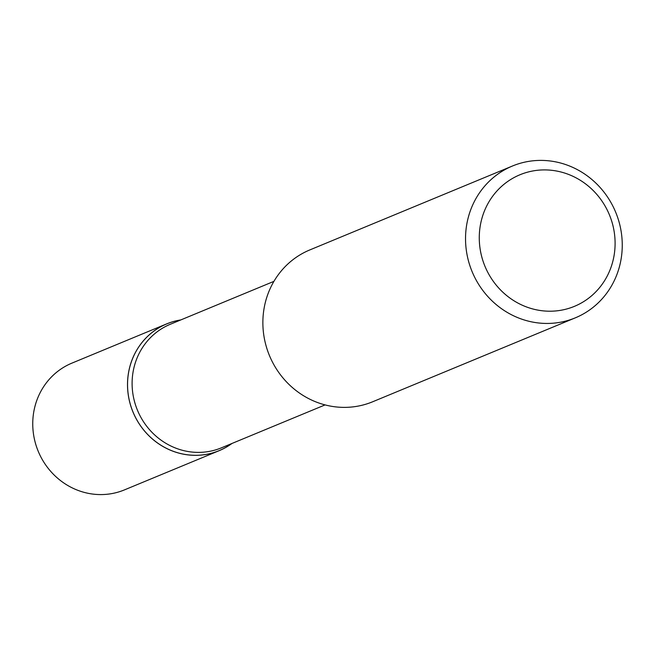 <?xml version="1.0" encoding="UTF-8"?>
<svg xmlns="http://www.w3.org/2000/svg" width="655" height="655" viewBox="0 0 655 655"><rect width="100%" height="100%" fill="white"/><g stroke="black" fill="none" stroke-linecap="round" stroke-linejoin="round"><path stroke-width="0.98" d="M575.327 317.839L372.67 401.769A82.17 77.691 -112.5 0 1 269.451 355.583A82.17 77.691 -112.5 0 1 309.79 249.94L512.456 166.01A82.17 77.691 -112.5 0 1 514.846 165.068A82.17 77.691 -112.5 0 1 616.183 213.456A82.17 77.691 -112.5 0 1 575.327 317.839A82.17 77.691 -112.5 0 1 472.116 271.653A82.17 77.691 -112.5 0 1 512.456 166.01M522.019 173.952A71.207 67.334 -112.5 0 1 614.398 253.452A71.207 67.334 -112.5 0 1 505.144 294.275A71.207 67.334 -112.5 0 1 522.019 173.952M231.821 443.525A68.57 64.829 -112.5 0 1 135.814 417.996A68.57 64.829 -112.5 0 1 168.703 323.128A68.57 64.829 -112.5 0 1 180.657 319.992M325.085 404.905L221.439 447.824A66.859 63.216 -112.5 0 1 137.46 410.243A66.859 63.216 -112.5 0 1 170.275 324.29L273.921 281.363M180.821 319.927A68.611 64.87 67.5 0 0 168.687 323.095A68.611 64.87 67.5 0 0 166.689 323.881A68.611 64.87 67.5 0 0 133.006 412.085A68.611 64.87 67.5 0 0 219.196 450.656A68.611 64.87 67.5 0 0 231.985 443.46M166.689 323.881L71.927 363.124A68.611 64.87 67.5 0 0 37.818 450.28A68.611 64.87 67.5 0 0 122.428 490.685A68.611 64.87 67.5 0 0 124.434 489.899L219.196 450.656"/></g></svg>
